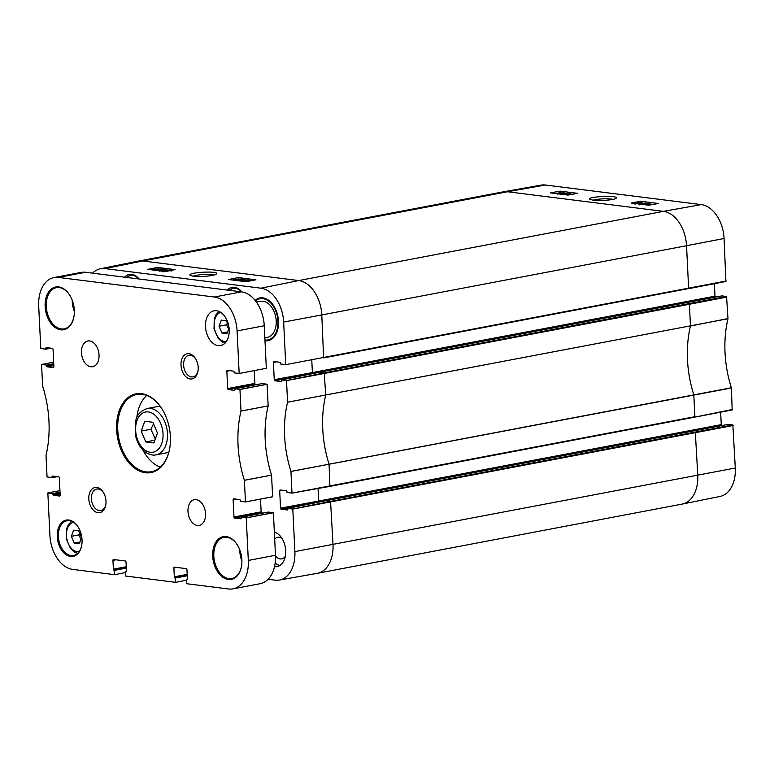 <?xml version="1.0" encoding="UTF-8"?>
<svg xmlns="http://www.w3.org/2000/svg" width="774" height="774" viewBox="0 0 774 774"><rect width="100%" height="100%" fill="white"/><g stroke="black" fill="none" stroke-linecap="round" stroke-linejoin="round"><path stroke-width="1.16" d="M229.065 327.934L226.995 333.662L221.925 333.033L219.071 326.251L221.296 320.107L226.366 320.746L228.911 326.802M227.372 323.145L226.443 324.848L228.659 329.076M226.443 324.848L219.071 326.251M227.614 331.949L221.925 333.033M688.434 288.683L725.906 281.484L724.077 238.498A31.647 20.801 -100.7 0 0 701.331 204.607L545.37 185.015A31.647 20.801 -100.7 0 0 541.152 185.112L503.245 191.855A32.092 21.091 79.3 0 1 507.521 191.749L545.37 185.015M694.713 417.138L732.185 409.949L731.353 387.774A92.145 60.556 79.3 0 1 727.976 318.733L726.563 296.481L324.277 372.913L325.69 395.253A91.7 60.266 -100.7 0 0 329.056 464.129L329.898 486.382L291.992 493.115L287.048 492.506L286.961 491.771A0.968 0.639 -100.7 0 0 286.264 490.735L280.294 489.981A0.968 0.639 -100.7 0 0 279.695 490.861L280.536 508.179A0.968 0.639 -100.7 0 0 281.233 509.215L287.202 509.969A0.968 0.639 -100.7 0 0 287.812 509.089L287.812 508.373L292.804 509.079L294.884 551.591A31.647 20.801 79.3 0 1 279.404 580.055A31.647 20.801 79.3 0 1 275.196 580.152L268.143 579.262M695.313 432.153L697.761 475.236A32.092 21.091 79.3 0 1 682.387 504.038L720.139 496.415A31.647 20.801 -100.7 0 0 735.3 468.018L732.843 424.936L330.556 501.378L333.014 544.451A32.092 21.091 79.3 0 1 317.485 573.282A32.092 21.091 79.3 0 1 317.321 573.311L279.404 580.055M720.642 412.165L721.262 424.636L318.665 501.039L319.043 501.6L722.897 425.361M721.629 425.197L721.262 424.636M325.496 500.788L728.082 424.384M728.228 424.355L732.843 424.936M714.363 283.71L714.973 296.181L312.386 372.575L312.764 373.136L716.608 296.897M715.35 296.742L714.973 296.181M319.207 372.323L721.803 295.929M721.939 295.9L726.563 296.481M577.665 193.345L567.961 195.077L550.391 192.861L560.105 191.139L577.665 193.345M658.451 203.494L648.747 205.226L631.187 203.02L640.891 201.288L658.451 203.494M593.097 200.205C599.956 201.182 615.156 199.866 616.143 198.192C619.664 195.077 586.16 196.49 589.827 199.295L593.097 200.205M593 200.195C598.244 198.889 604.368 198.512 611.383 199.063L613.027 199.353M640.891 201.288L640.94 202.507M650.934 204.094L649.57 203.93M647.828 203.707L646.271 203.514M642.971 203.098L642.178 202.991M560.105 191.139L560.163 192.687L555.548 193.51M572.576 194.255L570.061 193.935M565.804 193.403L564.827 193.277M560.898 192.784L560.163 192.687M648.041 204.907L647.287 205.042M570.041 193.519L565.494 194.332L566.955 194.468L563.549 194.477L570.041 193.519L570.09 194.555L567.671 194.99M635.077 203.504L635.019 204.452M635.589 203.61C634.428 203.485 634.844 203.233 636.857 202.865L642.139 202.817L635.589 203.61M641.54 202.556L642.149 203.194M636.189 203.514L640.949 202.662L635.87 203.398M566.974 194.951L566.955 194.468M567.671 195.038L567.642 194.342M560.599 194.129L568.145 193.248L560.599 194.129M561.15 193.945L558.122 193.336L564.062 192.736L564.014 193.277L561.537 193.413M564.062 192.736L564.033 193.606M560.066 193.229L560.569 192.832M558.131 193.839L558.122 193.336M560.453 193.645L558.78 193.423L560.54 193.626M563.356 193.19L561.247 192.919L563.491 193.161M650.76 204.868L648.041 204.626L649.937 204.23L654.282 204.297M649.667 204.491L653.653 204.317L649.667 204.491M651.369 204.762L649.589 204.559L653.372 204.404M648.061 205.139L648.041 204.626M648.97 205.187L648.941 204.588M648.051 205.139L648.031 204.559M643.204 204.53L649.56 203.591L643.484 204.607M649.589 204.297L649.56 203.591M647.18 205.033L647.151 204.413M639.169 204.017L639.111 204.965M639.682 204.133C638.521 203.997 638.937 203.746 640.949 203.388L646.222 203.33L639.682 204.133M645.632 203.069L646.251 203.988M640.282 204.026L645.042 203.175L639.953 203.91M92.599 273.154A31.647 20.801 79.3 0 1 100.427 268.742A31.647 20.801 79.3 0 1 104.954 268.588L260.915 288.189A31.647 20.801 79.3 0 1 283.652 322.071L285.732 364.593L280.769 364.041L280.681 363.316A0.968 0.639 -100.7 0 0 279.985 362.28L274.015 361.526A0.968 0.639 -100.7 0 0 273.406 362.406L274.257 379.715A0.968 0.639 -100.7 0 0 274.954 380.76L280.923 381.505A0.968 0.639 -100.7 0 0 281.523 380.634L281.533 379.918L286.515 380.614L287.57 402.228A92.145 60.556 -100.7 0 0 290.956 471.434L291.972 493.125L329.888 486.382M286.457 380.537L324.277 372.913L319.352 372.294L281.543 379.918L319.285 372.304L721.871 295.9M726.157 281.02L285.703 364.66M292.746 508.992L330.556 501.378L325.641 500.759L287.822 508.373L325.564 500.759L728.15 424.365M731.353 387.774L693.814 394.904L694.907 416.693L291.972 493.125M227.382 290.095A17.163 11.281 79.3 0 1 232.045 287.318A17.163 11.281 79.3 0 1 241.836 291.914M124.633 277.179A17.163 11.281 79.3 0 1 129.306 274.402A17.163 11.281 79.3 0 1 139.088 278.998M281.959 538.433A10.971 7.208 -100.7 0 0 279.143 537.282A10.971 7.208 -100.7 0 0 277.624 537.32A10.971 7.208 -100.7 0 0 274.683 539.052M275.505 556.003A10.971 7.208 -100.7 0 0 281.717 558.886A10.971 7.208 -100.7 0 0 285.345 556.264M274.344 532.038A17.686 11.62 79.3 0 1 285.654 549.859A17.686 11.62 79.3 0 1 277.15 566.587A17.686 11.62 79.3 0 1 274.702 566.655A17.686 11.62 79.3 0 1 274.538 566.636M275.176 563.075A17.686 11.62 -100.7 0 0 279.946 565.455M238.295 277.576L255.865 279.782L246.171 281.736L228.601 279.53L238.295 277.576L238.363 278.959L232.684 280.043M165.375 271.587L147.815 269.371L157.509 267.427L175.069 269.633L165.375 271.587M193.432 276.279C200.224 277.256 215.269 275.728 216.362 273.928C220.126 270.503 186.253 272.361 190.21 275.36L193.432 276.279M193.007 276.221C198.038 274.644 204.268 274.122 211.679 274.644L213.74 275.06M157.509 267.427L157.577 268.81L156.948 268.926M167.474 270.049L166.981 269.991M159.715 269.081L157.577 268.81M251.647 280.633L248.909 280.285M243.984 279.666L242.823 279.52M239.747 279.133L238.363 278.959M159.792 270.687L159.183 270.803M156.793 270.29L156.145 270.445M248.27 280.807L246.335 281.417M170.435 269.981C171.605 270.116 171.18 270.378 169.177 270.765L164.494 271.113L163.895 270.842L165.742 270.329L170.435 269.981L171.102 271.219M164.514 271.471L163.895 270.842M169.854 270.378L165.085 270.997L170.164 270.213M157.983 268.994L150.824 269.342L157.983 268.994M156.367 269.139L152.381 269.333L156.367 269.139M156.445 269.062L152.449 269.265L156.445 269.062M151.772 269.874L151.752 269.371M157.103 269.952L157.054 269.11M158.031 269.778L158.002 269.062M156.474 270.068L161.031 269.207L159.57 269.071L162.966 269.042L156.493 270.465M162.995 269.594L162.966 269.042M166.342 269.468C167.513 269.604 167.087 269.865 165.085 270.242L160.402 270.59L159.802 270.329L161.65 269.816L166.342 269.468L167.01 270.707M160.421 270.958L159.802 270.329M165.762 269.865L160.992 270.484L166.071 269.7M236.312 280.12L240.869 279.259L239.408 279.133L242.804 279.095L236.331 280.498M242.843 279.811L242.804 279.095M245.755 279.443L238.218 280.391L245.755 279.443M245.213 279.869L248.231 280.256L242.291 280.904L242.339 280.352L244.826 280.198M242.31 281.252L242.339 280.352M246.287 280.382L245.832 281.688M248.222 279.772L248.29 281.291M245.919 280.246L247.651 279.888L245.832 280.236M243.026 280.807L245.223 280.343L242.881 280.798M244.391 480.277L245.455 501.891L240.482 501.339L240.395 500.614A0.968 0.639 -100.7 0 0 239.698 499.569L233.729 498.824A0.968 0.639 -100.7 0 0 233.129 499.694L233.971 517.013A0.968 0.639 -100.7 0 0 234.667 518.048L240.646 518.803A0.968 0.639 -100.7 0 0 241.246 517.932L241.256 517.216L246.238 517.912L248.319 560.434A31.647 20.801 79.3 0 1 233.003 588.859A31.647 20.801 79.3 0 1 228.63 588.985L186.563 583.702L186.786 579.339A0.968 0.639 -100.7 0 0 187.385 578.459L186.96 569.674A0.968 0.639 -100.7 0 0 186.263 568.638L174.498 567.158A0.968 0.639 -100.7 0 0 173.889 568.029L174.324 576.824A0.968 0.639 -100.7 0 0 175.021 577.859L175.679 582.329L125.62 576.04L125.843 571.676A0.968 0.639 -100.7 0 0 126.443 570.806L126.017 562.021A0.968 0.639 -100.7 0 0 125.32 560.976L113.555 559.496A0.968 0.639 -100.7 0 0 112.946 560.376L113.381 569.161A0.968 0.639 -100.7 0 0 114.078 570.206L114.736 574.676L72.669 569.393A31.647 20.801 79.3 0 1 49.923 535.502L47.843 492.98L52.816 493.531L52.903 494.257A0.968 0.639 -100.7 0 0 53.599 495.302L59.569 496.047A0.968 0.639 -100.7 0 0 60.169 495.176L59.327 477.858A0.968 0.639 -100.7 0 0 58.631 476.823L52.661 476.068A0.968 0.639 -100.7 0 0 52.051 476.939L52.051 477.664L47.059 476.958L46.005 455.373A92.145 60.556 -100.7 0 0 42.628 386.139L41.564 364.525L46.527 365.076L46.614 365.802A0.968 0.639 -100.7 0 0 47.311 366.837L53.29 367.592A0.968 0.639 -100.7 0 0 53.89 366.712L53.038 349.403A0.968 0.639 -100.7 0 0 52.342 348.358L46.372 347.613A0.968 0.639 -100.7 0 0 45.772 348.484L45.763 349.2L40.78 348.503L38.7 305.982A31.647 20.801 79.3 0 1 54.016 277.556A31.647 20.801 79.3 0 1 58.389 277.421L214.35 297.023A31.647 20.801 79.3 0 1 237.086 330.914L239.166 373.426L234.203 372.884L234.116 372.149A0.968 0.639 -100.7 0 0 233.419 371.114L227.45 370.359A0.968 0.639 -100.7 0 0 226.84 371.239L227.691 388.558A0.968 0.639 -100.7 0 0 228.388 389.593L234.358 390.348A0.968 0.639 -100.7 0 0 234.967 389.467L234.967 388.751L239.95 389.457L241.004 411.071A92.145 60.556 -100.7 0 0 244.391 480.277L271.558 475.12A92.145 60.556 79.3 0 1 268.172 405.915L267.059 384.214L262.134 383.594L234.977 388.751L262.134 383.594M256.842 384.601L255.546 384.436A0.968 0.639 79.3 0 1 254.849 383.401L254.23 370.63M239.137 373.494L266.333 368.279L239.118 373.503L266.333 368.279L264.253 325.757A31.647 20.801 -100.7 0 0 241.507 291.866L85.546 272.274A31.647 20.801 -100.7 0 0 81.173 272.4L54.016 277.556M45.763 349.2L51.045 348.194L45.763 349.2M41.564 364.525L53.667 362.164L41.612 364.457M52.051 477.664L57.334 476.658L52.051 477.664M47.843 492.98L59.946 490.619L47.891 492.912M125.398 572.586L114.745 574.676M125.398 571.628L126.288 571.454L125.398 571.628M186.34 580.248L175.698 582.329M186.34 579.281L187.231 579.116L186.34 579.281M233.003 588.859L260.161 583.702A31.647 20.801 -100.7 0 0 275.476 555.277L273.396 512.756L268.404 512.059M241.256 517.216L268.423 512.059L241.256 517.216M263.121 513.056L261.835 512.901A0.968 0.639 79.3 0 1 261.138 511.856L260.509 499.095M244.4 480.306L271.558 475.149L272.612 496.734L245.406 501.958L272.574 496.802M90.887 366.779A13.1 8.611 79.3 0 1 81.589 354.115A13.1 8.611 79.3 0 1 87.81 340.986A13.1 8.611 79.3 0 1 98.714 352.257A13.1 8.611 79.3 0 1 92.696 366.731A13.1 8.611 79.3 0 1 90.887 366.779M197.389 525.478A13.1 8.611 79.3 0 1 188.092 512.804A13.1 8.611 79.3 0 1 194.313 499.685A13.1 8.611 79.3 0 1 205.216 510.946A13.1 8.611 79.3 0 1 199.199 525.42A13.1 8.611 79.3 0 1 197.389 525.478M218.21 345.62A17.686 11.62 79.3 0 1 205.652 328.515A17.686 11.62 79.3 0 1 214.059 310.8A17.686 11.62 79.3 0 1 228.775 326.009A17.686 11.62 79.3 0 1 220.648 345.552A17.686 11.62 79.3 0 1 218.21 345.62M198.057 370.64A10.971 7.208 79.3 0 1 193.016 376.861A10.971 7.208 79.3 0 1 191.497 376.909A10.971 7.208 79.3 0 1 183.709 366.296A10.971 7.208 79.3 0 1 188.924 355.305A10.971 7.208 79.3 0 1 195.899 359.242M190.23 378.979A12.81 8.417 -100.7 0 0 197.989 371.133A12.81 8.417 -100.7 0 0 195.648 358.817A12.81 8.417 -100.7 0 0 181.532 360.152A12.81 8.417 -100.7 0 0 190.23 378.979M105.864 504.367A10.971 7.208 79.3 0 1 100.814 510.588A10.971 7.208 79.3 0 1 99.295 510.637A10.971 7.208 79.3 0 1 91.506 500.023A10.971 7.208 79.3 0 1 96.721 489.033A10.971 7.208 79.3 0 1 103.697 492.97M98.027 512.707A12.81 8.417 -100.7 0 0 105.786 504.861A12.81 8.417 -100.7 0 0 103.445 492.545A12.81 8.417 -100.7 0 0 89.329 493.88A12.81 8.417 -100.7 0 0 98.027 512.707M146.692 395.446A39.3 25.832 -100.7 0 0 136.775 417.902M142.851 449.907A39.3 25.832 -100.7 0 0 160.305 467.167M168.819 452.277A23.578 15.499 79.3 0 1 167.31 452.693L156.048 454.831A23.578 15.499 -100.7 0 0 167.261 431.205A23.578 15.499 -100.7 0 0 150.514 408.401A23.578 15.499 -100.7 0 0 147.263 408.488L158.515 406.36A23.578 15.499 79.3 0 1 160.073 406.186M73.985 316.305A20.956 13.777 79.3 0 1 64.213 328.853A20.956 13.777 79.3 0 1 61.32 328.931A20.956 13.777 79.3 0 1 46.44 308.662A20.956 13.777 79.3 0 1 56.405 287.667A20.956 13.777 79.3 0 1 70.095 295.765M60.778 329.821A21.749 14.29 -100.7 0 0 73.956 316.508A21.749 14.29 -100.7 0 0 69.989 295.581A21.749 14.29 -100.7 0 0 46.014 297.855A21.749 14.29 -100.7 0 0 60.778 329.821M72.224 300.215A20.956 13.777 -100.7 0 0 74.343 311.38M74.343 311.216A21.749 14.29 79.3 0 1 72.282 300.37M169.767 448.001A39.3 25.832 79.3 0 1 151.414 471.705A39.3 25.832 79.3 0 1 145.986 471.869A39.3 25.832 79.3 0 1 118.083 433.856A39.3 25.832 79.3 0 1 136.766 394.488A39.3 25.832 79.3 0 1 162.521 409.814M145.444 472.75A40.084 26.345 -100.7 0 0 169.738 448.204A40.084 26.345 -100.7 0 0 162.414 409.639A40.084 26.345 -100.7 0 0 118.229 413.829A40.084 26.345 -100.7 0 0 145.444 472.75M81.783 544.944A17.686 11.62 79.3 0 1 73.54 555.5A17.686 11.62 79.3 0 1 71.092 555.577A17.686 11.62 79.3 0 1 58.543 538.472A17.686 11.62 79.3 0 1 66.941 520.757A17.686 11.62 79.3 0 1 78.484 527.558M70.55 556.458A18.47 12.142 -100.7 0 0 81.744 545.148A18.47 12.142 -100.7 0 0 78.377 527.384A18.47 12.142 -100.7 0 0 58.011 529.31A18.47 12.142 -100.7 0 0 70.55 556.458M228.34 579.494A21.749 14.29 -100.7 0 0 241.517 566.181A21.749 14.29 -100.7 0 0 237.55 545.264A21.749 14.29 -100.7 0 0 213.576 547.528A21.749 14.29 -100.7 0 0 228.34 579.494M241.546 565.978A20.956 13.777 79.3 0 1 231.774 578.526A20.956 13.777 79.3 0 1 228.881 578.613A20.956 13.777 79.3 0 1 214.001 558.335A20.956 13.777 79.3 0 1 223.967 537.34A20.956 13.777 79.3 0 1 237.657 545.438M239.785 549.888A20.956 13.777 -100.7 0 0 241.904 561.053M241.894 560.889A21.749 14.29 79.3 0 1 239.843 550.043M260.306 298.696A20.956 13.777 79.3 0 1 260.596 298.638A20.956 13.777 79.3 0 1 274.286 306.736M278.176 327.267A20.956 13.777 79.3 0 1 268.404 339.825A20.956 13.777 79.3 0 1 268.114 339.873M264.989 340.792A21.749 14.29 -100.7 0 0 278.147 327.479A21.749 14.29 -100.7 0 0 274.18 306.552A21.749 14.29 -100.7 0 0 255.081 300.36M255.536 300.931A20.956 13.777 79.3 0 1 260.016 298.745A20.956 13.777 79.3 0 1 277.45 316.769A20.956 13.777 79.3 0 1 267.823 339.931A20.956 13.777 79.3 0 1 264.95 340.018M256.407 302.092L260.499 301.318A18.344 12.055 79.3 0 1 275.757 317.088A18.344 12.055 79.3 0 1 267.34 337.358L264.843 337.832M153.523 423.804L150.92 429.241L155.284 439.081M157.441 433.121L153.891 442.951L145.773 441.935L141.216 431.079L144.767 421.25L152.875 422.275L157.441 433.121M154.877 440.203L145.773 441.935M150.92 429.241L141.216 431.079M79.683 533.209L78.755 534.911L80.96 539.139M81.522 537.591L79.306 543.725L74.236 543.096L71.382 536.314L73.598 530.171L78.667 530.809L81.522 537.591M79.925 542.013L74.236 543.096M78.755 534.911L71.382 536.314M226.279 341.644A14.938 9.81 79.3 0 1 214.504 328.718A14.938 9.81 79.3 0 1 220.725 312.367M100.427 268.742L138.169 261.128A32.092 21.091 79.3 0 1 138.333 261.099A32.092 21.091 79.3 0 1 142.764 260.973L507.521 191.749L663.473 211.35L701.331 204.607M104.954 268.588L142.764 260.973L298.725 280.565L663.473 211.35A32.092 21.091 79.3 0 1 686.538 245.716L724.077 238.498M290.956 471.463L731.382 387.977M732.436 409.475L694.655 417.157M294.884 551.591L735.3 468.018M682.387 504.038A32.092 21.091 79.3 0 1 682.233 504.067L317.485 573.282M138.333 261.099L503.081 191.884A32.092 21.091 79.3 0 1 503.245 191.855M292.804 509.079L733.22 425.497M727.986 318.54L690.447 326.038A91.7 60.266 -100.7 0 0 693.814 394.904L290.956 471.434M689.024 303.698L689.402 304.259L726.941 297.042M286.515 380.614L689.402 304.259L690.456 325.844L287.57 402.199M260.915 288.189L298.725 280.565A32.092 21.091 79.3 0 1 321.791 314.931L686.538 245.716L688.618 288.238L323.677 357.898M318.056 488.481L318.665 501.039L280.536 508.179M281.233 509.215L320.504 501.784M329.898 486.382L694.646 417.167L329.966 486.353M311.777 360.026L312.386 372.575L274.257 379.715M274.954 380.76L314.215 373.32M287.57 402.228L727.976 318.733M637.544 203.514L637.515 202.952M644.403 204.317L644.374 203.814M641.636 204.026L641.607 203.465M283.652 322.071L321.791 314.931L323.619 357.917L725.906 281.484M276.444 361.835L273.406 362.406M282.733 490.29L279.695 490.861M166.439 270.987L166.41 270.416M168.742 270.629L168.713 270.078M156.145 270.426L156.096 269.41M156.783 270.01L156.745 269.255M162.347 270.474L162.317 269.903M164.649 270.116L164.62 269.565M268.172 405.915L241.004 411.071M268.172 405.886L241.004 411.042M267.117 384.301L239.95 389.457M267.059 384.214L239.901 389.37M255.546 384.436L228.388 389.593M254.849 383.401L227.691 388.558M229.859 370.669L226.84 371.239M264.253 325.757L237.086 330.914M241.507 291.866L214.35 297.023M85.546 272.274L58.389 277.421M50.852 348.174L45.801 349.132M48.781 347.913L45.772 348.484M53.832 365.599L47.311 366.837M53.774 364.448L46.614 365.802M53.745 363.799L46.585 365.154M53.745 363.703L46.527 365.076M57.131 476.629L52.081 477.587M55.07 476.368L52.051 476.939M60.12 494.064L53.599 495.302M60.062 492.903L52.903 494.257M60.033 492.254L52.864 493.618M60.024 492.158L52.816 493.531M126.317 568.116L114.571 570.341M126.307 568.019L114.513 570.254M126.307 567.884L114.078 570.206M126.249 566.723L113.381 569.161M115.965 559.805L112.946 560.376M187.26 575.769L175.514 577.994M187.25 575.672L175.456 577.917M187.25 575.537L175.021 577.859M187.192 574.376L174.324 576.824M176.907 567.458L173.889 568.029M275.476 555.277L248.319 560.434M273.396 512.756L246.238 517.912M273.338 512.678L246.18 517.825M261.835 512.901L234.667 518.048M261.138 511.856L233.971 517.013M236.138 499.124L233.129 499.694M272.564 496.802L245.426 501.958M229.549 290.366A15.848 10.42 79.3 0 1 235.451 288.354A15.848 10.42 79.3 0 1 241.623 291.885M235.335 287.415A16.641 10.933 -100.7 0 0 233.7 287.531L234.861 287.318M126.81 277.46A15.848 10.42 79.3 0 1 132.712 275.447A15.848 10.42 79.3 0 1 138.885 278.969M132.596 274.509A16.641 10.933 -100.7 0 0 130.961 274.625L132.122 274.402M148.347 411.942A20.434 13.429 79.3 0 1 161.689 443.676A20.434 13.429 79.3 0 1 137.956 440.687A20.434 13.429 79.3 0 1 148.347 411.942M79.141 551.639A14.938 9.81 79.3 0 1 66.806 538.781A14.938 9.81 79.3 0 1 73.578 522.295M218.965 311.409L216.139 314.467L214.369 318.424L214.001 328.844L218.191 338.402L222.37 342.098L224.992 343.182M694.646 417.167L732.185 409.949M642.168 202.759L642.207 203.794M561.701 193.519L561.74 194.555M564.817 192.978L564.856 194.013M559.844 193.094L559.892 194.129M557.464 193.587L557.512 194.622M646.261 203.272L646.3 204.307M163.865 270.9L163.924 271.935M159.773 270.387L159.831 271.422M244.652 280.082L244.71 281.117M241.546 280.662L241.594 281.697M246.509 280.517L246.558 281.552M248.889 279.985L248.938 281.02M267.823 339.931L268.404 339.825M260.016 298.745L260.596 298.638M233.7 287.531L228.998 290.298M130.961 274.625L126.249 277.382M147.263 408.488C140.433 411.129 136.64 415.096 135.885 420.408L135.382 434.794C137.133 443.26 140.994 449.375 146.963 453.129C150.717 454.986 153.745 455.557 156.048 454.831M71.585 521.25L68.441 524.53L66.67 528.487L66.312 538.907L70.502 548.466L74.672 552.162L77.681 553.333"/></g></svg>
